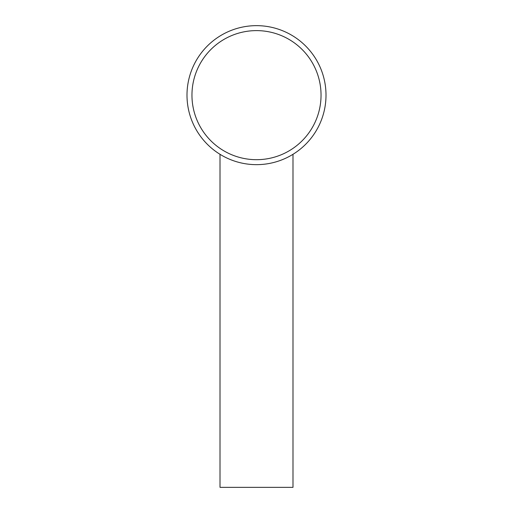 <?xml version="1.0" encoding="UTF-8"?>
<svg xmlns="http://www.w3.org/2000/svg" width="513" height="513" viewBox="0 0 513 513"><rect width="100%" height="100%" fill="white"/><g stroke="black" fill="none" stroke-linecap="round" stroke-linejoin="round"><path stroke-width="0.77" d="M256.5 159.69A64.542 64.542 0 0 0 321.042 95.155A64.542 64.542 0 0 0 256.5 30.613A64.542 64.542 0 0 0 191.958 95.155A64.542 64.542 0 0 0 256.5 159.69M256.5 25.65A69.505 69.505 0 0 1 326.005 95.155A69.505 69.505 0 0 1 256.5 164.654A69.505 69.505 0 0 1 186.995 95.155A69.505 69.505 0 0 1 256.5 25.65M220.013 154.31L220.013 487.35L292.987 487.35L292.987 154.31"/></g></svg>
